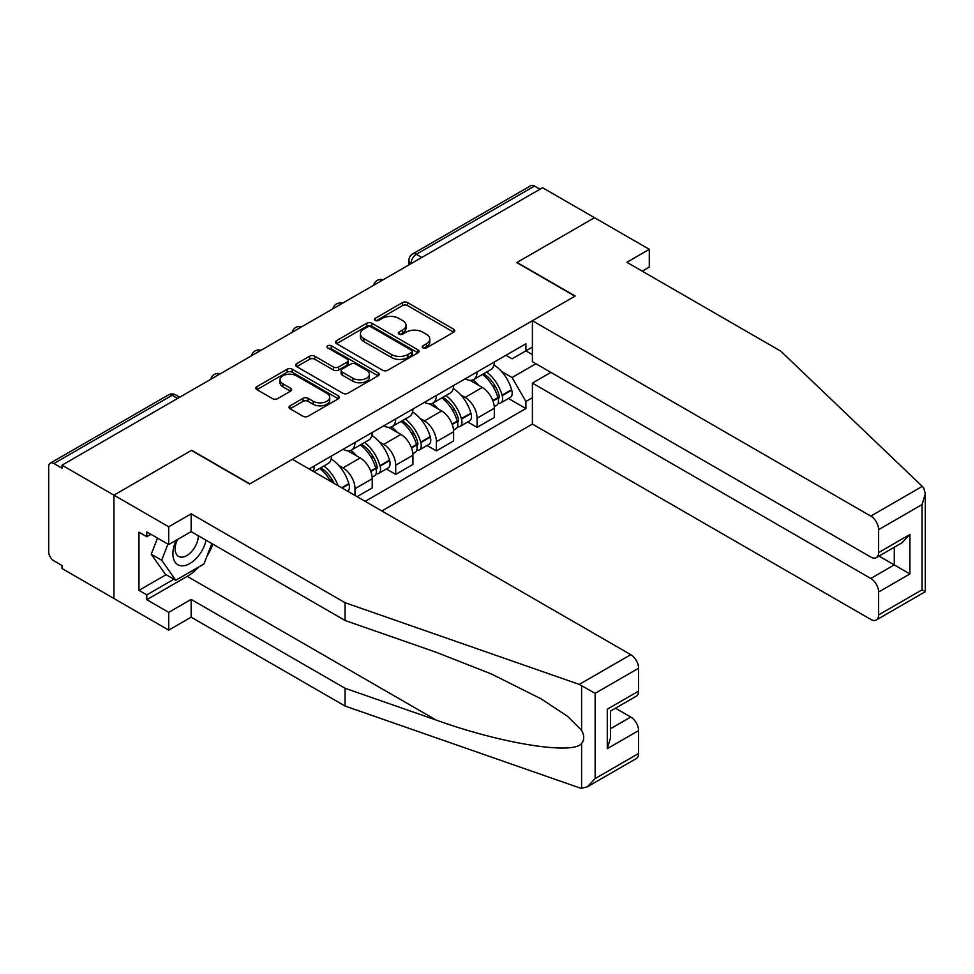 <?xml version="1.0" encoding="UTF-8"?>
<svg xmlns="http://www.w3.org/2000/svg" width="974" height="974" viewBox="0 0 974 974"><rect width="100%" height="100%" fill="white"/><g stroke="black" fill="none" stroke-linecap="round" stroke-linejoin="round"><path stroke-width="1.46" d="M422.899 347.888A2.532 1.461 0 0 0 426.49 347.888L453.701 332.183A3.616 2.094 0 0 0 454.761 330.697A3.616 2.094 0 0 0 453.701 329.224L407.595 302.61A3.616 2.094 0 0 0 402.481 302.61L375.27 318.315A2.532 1.461 0 0 0 374.527 319.35A2.532 1.461 0 0 0 375.27 320.385A2.532 1.461 0 0 0 378.849 320.385L382.38 318.352A11.591 6.696 0 0 1 398.768 318.352L402.603 320.568A11.591 6.696 0 0 1 406 325.304A11.591 6.696 0 0 1 402.603 330.04L399.084 332.073A2.532 1.461 0 0 0 398.342 333.108A2.532 1.461 0 0 0 399.084 334.143A2.532 1.461 0 0 0 402.676 334.143L406.195 332.11A11.591 6.696 0 0 1 422.582 332.11L426.417 334.326A11.591 6.696 0 0 1 429.814 339.049A11.591 6.696 0 0 1 426.417 343.785L422.899 345.819A2.532 1.461 0 0 0 422.156 346.854A2.532 1.461 0 0 0 422.899 347.888L422.899 345.819M290.057 405.805A3.616 2.094 0 0 0 288.998 407.29A3.616 2.094 0 0 0 290.057 408.763L302.987 416.239A3.616 2.094 0 0 0 308.113 416.239L338.331 398.792A3.616 2.094 0 0 0 339.39 397.307A3.616 2.094 0 0 0 338.331 395.834L292.237 369.219A3.616 2.094 0 0 0 287.111 369.219L256.892 386.666A3.616 2.094 0 0 0 255.833 388.139A3.616 2.094 0 0 0 256.892 389.624L272.513 398.634A3.616 2.094 0 0 0 277.639 398.634L290.569 391.171A3.616 2.094 0 0 0 291.628 389.697A3.616 2.094 0 0 0 290.569 388.212L282.825 383.744A9.691 5.588 0 0 1 279.988 379.787A9.691 5.588 0 0 1 285.966 374.625A9.691 5.588 0 0 1 296.522 375.83L326.862 393.35A9.691 5.588 0 0 1 329.711 397.307A9.691 5.588 0 0 1 323.721 402.481A9.691 5.588 0 0 1 313.165 401.264L308.113 398.342A3.616 2.094 0 0 0 302.987 398.342L290.057 405.805L290.057 408.763M62.007 465.182L542.579 187.726L594.505 217.701L516.756 262.59L574.928 296.181L249.855 483.859L191.671 450.268L113.921 495.157L62.007 465.182L62.007 468.202L53.923 463.527A7.378 4.261 -120 0 0 50.234 463.161A7.378 4.261 -120 0 0 48.7 466.546L48.7 551.795A7.378 4.261 -120 0 0 53.923 560.841L62.007 565.504L62.007 568.524L113.921 598.499L113.921 495.157L113.921 598.499L168.709 630.129L168.709 612.354L191.148 599.4L191.148 617.175L168.709 630.129M382.636 370.254A3.616 2.094 0 0 0 387.749 370.254L417.968 352.807A3.616 2.094 0 0 0 419.027 351.322A3.616 2.094 0 0 0 417.968 349.849L371.873 323.234A3.616 2.094 0 0 0 366.76 323.234L336.541 340.681A3.616 2.094 0 0 0 335.47 342.166A3.616 2.094 0 0 0 336.541 343.639L382.636 370.254M328.713 348.436A2.532 1.461 0 0 1 331.282 348.789L331.282 345.782L378.156 372.835A3.616 2.094 0 0 1 379.215 374.32A3.616 2.094 0 0 1 378.156 375.794L347.937 393.24A3.616 2.094 0 0 1 342.811 393.24L296.717 366.626L296.717 363.667A3.616 2.094 0 0 0 295.658 365.153A3.616 2.094 0 0 0 296.717 366.626M296.717 363.667L309.647 356.204A3.616 2.094 0 0 1 314.772 356.204L333.461 367.003A3.616 2.094 0 0 0 338.587 367.003L347.158 362.048A3.616 2.094 0 0 0 348.229 360.563A3.616 2.094 0 0 0 347.158 359.089L327.702 347.852A2.532 1.461 0 0 1 326.96 346.817A2.532 1.461 0 0 1 328.518 345.466A2.532 1.461 0 0 1 331.282 345.782M381.869 510.973L532.401 424.067L870.793 619.427A11.067 6.392 -120 0 0 876.32 619.975A11.067 6.392 -120 0 0 878.621 614.911L878.621 592.009A11.067 6.392 -120 0 0 870.793 578.459L894.278 564.908L909.923 573.942L878.621 592.009M421.791 257.465L416.312 254.311A7.378 4.261 60 0 0 412.611 253.946L530.806 185.705A7.378 4.261 60 0 1 534.495 186.071L416.312 254.311A7.378 4.261 120 0 0 411.089 263.345L411.089 263.65M539.973 189.236L534.495 186.071M477.09 371.946A16.972 9.801 60 0 1 473.583 379.568L490.799 369.621A16.972 9.801 -120 0 0 494.317 362.011M460.751 394.896L465.097 397.404A16.972 9.801 60 0 1 477.09 418.187L494.317 408.252A16.972 9.801 -120 0 0 482.313 387.457L469.992 380.347M494.317 408.252L494.317 417.432L477.09 427.379L467.764 421.986M473.583 379.568A16.972 9.801 60 0 1 465.219 378.801M477.09 418.187L477.09 427.379M436.389 395.444A16.972 9.801 60 0 1 432.882 403.066L450.098 393.119A16.972 9.801 -120 0 0 453.616 385.509M427.062 445.483L436.401 450.877L453.616 440.93L453.616 431.75A16.972 9.801 -120 0 0 441.612 410.955L429.291 403.845M432.882 403.066A16.972 9.801 60 0 1 424.53 402.299M420.05 418.394L424.396 420.902A16.972 9.801 60 0 1 436.401 441.685L436.401 450.877M395.7 418.942A16.972 9.801 60 0 1 392.181 426.563L409.397 416.616A16.972 9.801 -120 0 0 412.915 409.007M386.361 468.981L395.7 474.375L412.915 464.428L412.915 455.248A16.972 9.801 -120 0 0 400.911 434.453L388.589 427.343M392.181 426.563A16.972 9.801 60 0 1 383.829 425.796M379.349 441.892L383.695 444.4A16.972 9.801 60 0 1 395.7 465.182L395.7 474.375M354.999 442.44A16.972 9.801 60 0 1 351.48 450.061L368.696 440.114A16.972 9.801 -120 0 0 372.214 432.505M357.081 496.667L372.214 487.925L372.214 478.745A16.972 9.801 -120 0 0 360.21 457.95L347.888 450.84M351.48 450.061A16.972 9.801 60 0 1 343.128 449.294M338.648 465.389L342.994 467.897A16.972 9.801 60 0 1 354.999 488.68L354.999 495.462M313.92 471.745L327.994 463.612A16.972 9.801 -120 0 0 331.513 456.002M314.298 465.937A16.972 9.801 60 0 1 313.031 471.233M532.401 354.621L525.887 350.859L512.056 358.846L505.92 355.303M501.452 371.398L512.056 377.522L535.931 363.74M532.401 397.709L525.887 401.471L512.056 377.522M365.177 501.342L525.887 408.544L525.887 401.471M532.401 347.097L525.887 350.859L525.887 343.773L309.075 468.957M508.452 398.488L525.887 408.544M423.909 348.242L426.417 346.805A11.591 6.696 0 0 0 429.814 342.069L429.814 339.049M406 325.304L406 328.323A11.591 6.696 0 0 1 402.603 333.047L400.095 334.496M453.653 332.207L407.595 305.617A3.616 2.094 0 0 0 402.481 305.617L376.281 320.75M417.919 352.832L371.873 326.253A3.616 2.094 0 0 0 366.76 326.253L336.578 343.664M411.576 352.357A2.532 1.461 0 0 0 412.306 351.322A2.532 1.461 0 0 0 411.576 350.287L371.106 326.935A2.532 1.461 0 0 0 367.527 326.935L363.813 329.078A11.591 6.696 0 0 0 360.417 333.802A11.591 6.696 0 0 0 363.813 338.538L391.463 354.512A11.591 6.696 0 0 0 407.863 354.512L411.576 352.357L411.576 355.376A2.532 1.461 0 0 0 412.306 354.341L412.306 351.322M360.417 333.802L360.417 336.821A11.591 6.696 0 0 0 363.813 341.545L363.813 338.538M411.576 355.376L407.863 357.519A11.591 6.696 0 0 1 391.463 357.519L363.813 341.545M296.766 366.662L309.647 359.223L309.647 356.204M348.229 360.563L348.229 363.582A3.616 2.094 0 0 1 347.158 365.055L338.587 370.01A3.616 2.094 0 0 1 333.461 370.01L314.772 359.223A3.616 2.094 0 0 0 309.647 359.223M331.282 348.789L378.107 375.83M352.856 378.204A9.691 5.588 0 0 0 363.424 379.41A9.691 5.588 0 0 0 369.402 374.247A9.691 5.588 0 0 0 366.565 370.29L355.875 364.118A3.616 2.094 0 0 0 350.75 364.118L342.166 369.073A3.616 2.094 0 0 0 341.107 370.546A3.616 2.094 0 0 0 342.166 372.031L352.856 378.204L352.856 381.211A9.691 5.588 0 0 0 363.424 382.429A9.691 5.588 0 0 0 369.402 377.255L369.402 374.247M341.107 370.546L341.107 373.566A3.616 2.094 0 0 0 342.166 375.039L342.166 372.031M352.856 381.211L342.166 375.039M329.711 397.307L329.711 400.326A9.691 5.588 0 0 1 323.721 405.488A9.691 5.588 0 0 1 313.165 404.271L308.113 401.361A3.616 2.094 0 0 0 302.987 401.361L290.106 408.8M279.988 379.787L279.988 382.806A9.691 5.588 0 0 0 282.825 386.751L282.825 383.744M290.52 391.195L282.825 386.751M338.282 398.816L292.237 372.226A3.616 2.094 0 0 0 287.111 372.226L256.941 389.649M483.506 373.833A23.242 13.417 60 0 1 483.615 373.906A23.242 13.417 60 0 1 498.907 394.762L499.053 395.249A4.517 2.605 60 0 1 498.335 398.792A4.517 2.605 60 0 1 498.238 398.853M482.483 374.43A28.039 16.193 60 0 1 497.897 397.562L498.031 398.049A9.314 5.381 60 0 1 496.557 405.354L494.244 406.694M498.152 403.297A9.314 5.381 -120 0 0 500.733 402.944A9.314 5.381 -120 0 0 502.207 395.639L502.073 395.152A28.039 16.193 -120 0 0 486.659 372.019M493.964 364.982A28.039 16.193 60 0 1 511.594 389.649L511.727 390.136A9.314 5.381 60 0 1 510.254 397.453L500.733 402.944M472.926 379.897A28.039 16.193 60 0 1 478.782 385.424M492.406 385.461L495.985 387.518M922.293 486.367L923.705 487.974L925.3 493.66L922.061 504.569L878.621 529.649A11.067 6.392 -120 0 0 870.793 516.098L922.293 486.367L780.783 351.164L626.854 262.286L649.293 249.332L594.505 217.701L517.011 262.444L575.196 296.035L532.401 320.738L870.793 516.098M649.293 249.332L649.293 267.107L642.243 271.174M532.401 424.067L532.401 383.099L870.793 578.459M532.401 320.738L532.401 361.707L870.793 557.067A11.067 6.392 -120 0 0 876.32 557.615A11.067 6.392 -120 0 0 878.621 552.55L878.621 529.649M550.931 372.397L532.401 383.099M878.986 556.081L894.278 564.908L894.278 547.254M878.621 552.55L909.923 534.47L902.094 542.737L876.32 557.615M878.621 614.911L922.061 589.83L923.705 590.78M191.148 599.4L345.076 688.265L345.076 706.04L579.262 787.747L581.6 788.295L587.322 786.834L595.151 778.567L638.591 753.486A11.067 6.392 60 0 1 636.302 758.551L587.322 786.834M345.076 688.265L436.06 720.005C500.697 743.491 573.102 755.154 581.6 743.454C584.437 739.887 584.437 735.504 581.6 730.33L567.55 716.304L540.96 698.748L491.213 673.898L436.06 652.227L345.076 620.487L191.148 531.609L168.709 544.563L146.794 531.914L146.794 536.735L138.965 532.218L138.965 590.354L146.794 594.883L173.932 579.213M345.076 706.04L191.148 617.175M638.591 668.237L595.151 693.318L579.262 684.405L345.076 602.711L191.148 513.834L168.709 526.788L113.921 495.157L191.415 450.426L249.588 484.017L292.383 459.314L630.762 654.674A11.067 6.392 60 0 1 638.591 668.237L638.591 691.126A11.067 6.392 60 0 1 636.302 696.191L610.528 711.081L610.528 737.756L607.289 748.665L607.289 709.206C611.502 711.641 611.502 711.641 607.289 709.206L638.591 691.126M168.709 526.788L168.709 544.563M198.745 567.002A41.505 23.96 -60 0 1 187.239 576.352L146.794 599.692L168.709 612.354M146.794 599.692L146.794 594.883M191.148 513.834L191.148 531.609M345.076 602.711L345.076 620.487M610.528 728.722L630.762 717.034A11.067 6.392 60 0 1 638.591 730.597L638.591 753.486M630.762 717.034L615.483 708.22M212.88 544.149A41.505 23.96 -60 0 1 206.987 556.142M150.97 534.324L146.794 536.735M138.965 590.354L166.104 574.697M176.184 540.253A23.985 13.843 120 0 0 172.885 553.756A23.985 13.843 120 0 0 187.373 564.762A23.985 13.843 120 0 0 206.086 540.229M177.463 539.511A16.424 9.484 120 0 0 175.15 548.886A16.424 9.484 120 0 0 178.546 556.398A16.424 9.484 120 0 0 191.087 552.124A16.424 9.484 120 0 0 198.367 535.773M211.857 543.565L203.931 564.007L175.758 580.261L165.324 574.234L151.238 554.206L157.496 538.086M175.758 580.261L161.684 560.233L167.93 544.113M151.238 554.206L161.684 560.233M442.805 397.331A23.242 13.417 60 0 1 442.914 397.404A23.242 13.417 60 0 1 458.218 418.26L458.352 418.747A4.517 2.605 60 0 1 457.634 422.29A4.517 2.605 60 0 1 457.537 422.351M441.782 397.928A28.039 16.193 60 0 1 457.196 421.06L457.33 421.547A9.314 5.381 60 0 1 455.856 428.852L453.543 430.191M457.451 426.795A9.314 5.381 -120 0 0 460.032 426.442A9.314 5.381 -120 0 0 461.506 419.137L461.372 418.65A28.039 16.193 -120 0 0 445.958 395.517M453.263 388.48A28.039 16.193 60 0 1 470.892 413.146L471.026 413.633A9.314 5.381 60 0 1 469.553 420.951L460.032 426.442M432.225 403.394A28.039 16.193 60 0 1 438.081 408.922M451.705 408.958L455.284 411.016M402.104 420.829A23.242 13.417 60 0 1 402.213 420.902A23.242 13.417 60 0 1 417.517 441.758L417.651 442.245A4.517 2.605 60 0 1 416.933 445.788A4.517 2.605 60 0 1 416.835 445.849M401.081 421.425A28.039 16.193 60 0 1 416.495 444.558L416.628 445.045A9.314 5.381 60 0 1 415.155 452.35L412.842 453.689M416.75 450.292A9.314 5.381 -120 0 0 419.331 449.939A9.314 5.381 -120 0 0 420.805 442.634L420.671 442.147A28.039 16.193 -120 0 0 405.257 419.015M412.562 411.978A28.039 16.193 60 0 1 430.191 436.644L430.325 437.131A9.314 5.381 60 0 1 428.852 444.448L419.331 449.939M391.524 426.892A28.039 16.193 60 0 1 397.38 432.419M411.004 432.456L414.583 434.514M361.403 444.327A23.242 13.417 60 0 1 361.512 444.4A23.242 13.417 60 0 1 376.816 465.255L376.95 465.742A4.517 2.605 60 0 1 376.232 469.285A4.517 2.605 60 0 1 376.134 469.346M360.38 444.923A28.039 16.193 60 0 1 375.794 468.056L375.927 468.543A9.314 5.381 60 0 1 374.454 475.848L372.141 477.187M376.049 473.79A9.314 5.381 -120 0 0 378.63 473.437A9.314 5.381 -120 0 0 380.103 466.132L379.97 465.645A28.039 16.193 -120 0 0 364.556 442.513M371.861 435.475A28.039 16.193 60 0 1 389.49 460.154L389.624 460.629A9.314 5.381 60 0 1 388.151 467.946L378.63 473.437M350.823 450.39A28.039 16.193 60 0 1 356.679 455.917M370.315 455.954L373.882 458.011M320.702 467.824A23.242 13.417 60 0 1 320.811 467.897A23.242 13.417 60 0 1 334.119 483.408M331.16 458.973A28.039 16.193 60 0 1 348.789 483.652L348.923 484.127A9.314 5.381 60 0 1 347.73 491.261M338.136 485.734A28.039 16.193 -120 0 0 323.855 466.01M319.679 468.421A28.039 16.193 60 0 1 330.856 481.521M329.614 479.452L333.181 481.509M411.345 263.491L411.089 263.345A7.378 4.261 0 0 1 408.922 260.326L408.922 264.891M354.999 488.68L372.214 478.745M395.7 465.182L412.915 455.248M436.401 441.685L453.616 431.75M342.994 467.897L360.21 457.95M383.695 444.4L400.911 434.453M424.396 420.902L441.612 410.955M465.097 397.404L482.313 387.457M382.453 280.171A7.378 4.261 120 0 0 379.19 282.058M341.752 303.669A7.378 4.261 120 0 0 338.489 305.556M301.051 327.179A7.378 4.261 120 0 0 297.788 329.054M260.35 350.677A7.378 4.261 120 0 0 257.099 352.551M219.649 374.174A7.378 4.261 120 0 0 216.398 376.049M177.585 398.451L172.106 395.298L53.923 463.527M179.74 397.209L175.795 394.933A7.378 4.261 120 0 0 172.106 395.298A7.378 4.261 60 0 0 168.417 394.933L50.234 463.161M426.417 346.805L426.417 343.785M399.084 334.143L399.084 332.073M402.603 333.047L402.603 330.04M375.27 320.385L375.27 318.315M402.481 305.617L402.481 302.61M407.595 305.617L407.595 302.61M453.701 332.183L453.701 329.224M336.541 343.639L336.541 340.681M366.76 326.253L366.76 323.234M371.873 326.253L371.873 323.234M417.968 352.807L417.968 349.849M391.463 357.519L391.463 354.512M407.863 357.519L407.863 354.512M314.772 359.223L314.772 356.204M333.461 370.01L333.461 367.003M338.587 370.01L338.587 367.003M347.158 365.055L347.158 362.048M378.156 375.794L378.156 372.835M302.987 401.361L302.987 398.342M308.113 401.361L308.113 398.342M313.165 404.271L313.165 401.264M290.569 391.171L290.569 388.212M256.892 389.624L256.892 386.666M287.111 372.226L287.111 369.219M292.237 372.226L292.237 369.219M338.331 398.792L338.331 395.834M492.929 400.984L498.031 398.049M502.207 395.639L511.727 390.136M502.073 395.152L511.594 389.649M497.884 397.526L499.272 396.722M492.759 400.521L497.897 397.562M922.061 589.83L922.061 504.569M909.923 534.47L909.923 573.942M581.6 788.295L581.6 743.454M581.6 730.33L581.6 685.489M595.151 693.318L595.151 778.567M638.591 730.597L607.289 748.665M579.262 684.405L630.762 654.674M187.239 576.352L436.06 720.005M452.228 424.481L457.33 421.547M461.506 419.137L471.026 413.633M461.372 418.65L470.892 413.146M457.183 421.024L458.571 420.22M452.058 424.031L457.196 421.06M411.527 447.979L416.628 445.045M420.805 442.634L430.325 437.131M420.671 442.147L430.191 436.644M416.482 444.521L417.87 443.718M411.357 447.529L416.495 444.558M370.826 471.477L375.927 468.543M380.103 466.132L389.624 460.629M379.97 465.645L389.49 460.154M375.781 468.019L377.169 467.216M370.656 471.026L375.794 468.056M342.142 488.047L348.923 484.127M341.655 487.767L348.789 483.652M383.074 279.818A7.378 7.378 0 0 0 373.614 285.285M342.373 303.316A7.378 7.378 0 0 0 332.913 308.782M301.684 326.814A7.378 7.378 0 0 0 292.212 332.28M260.983 350.311A7.378 7.378 0 0 0 251.511 355.778M220.282 373.809A7.378 7.378 0 0 0 210.81 379.276M175.795 394.933A7.378 7.378 0 0 0 168.417 394.933M412.611 253.946A7.378 7.378 0 0 0 408.922 260.326M925.3 493.66L925.3 591.705L876.32 619.975"/></g></svg>
